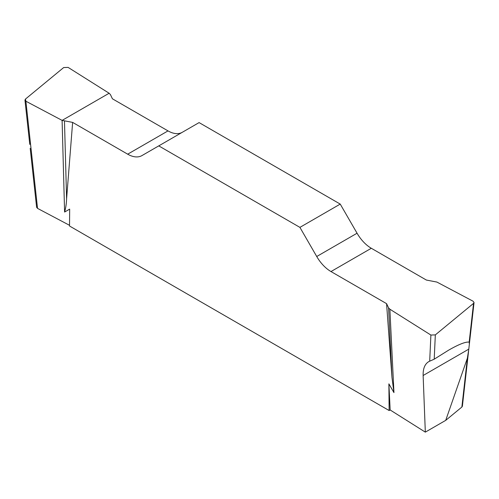 <?xml version="1.0" encoding="UTF-8"?>
<svg xmlns="http://www.w3.org/2000/svg" width="499" height="499" viewBox="0 0 499 499"><rect width="100%" height="100%" fill="white"/><g stroke="black" fill="none" stroke-linecap="round" stroke-linejoin="round"><path stroke-width="0.75" d="M445.713 420.364L461.874 407.041L467.363 358.238L445.713 420.364L425.323 432.134L390.162 409.978L388.883 383.85L389.126 410.527L390.162 409.978M389.126 410.527L69.517 226.003L69.673 209.118L64.596 212.05C65.768 208.077 66.436 203.673 66.592 198.845L72.636 122.398L127.682 154.179A28.518 16.467 -120 0 0 141.941 155.594L199.089 122.598L340.237 204.091L299.911 227.376L316.728 256.505A28.518 16.467 -120 0 0 330.987 271.556L386.569 303.648L388.571 307.858L389.869 309.205L430.893 335.054L435.328 334.891L473.539 303.386L474.044 302.55L473.121 301.234L436.899 282.066L426.364 280.051L371.318 248.271A28.518 16.467 60 0 1 357.059 233.22L340.237 204.091M182.21 132.341A28.518 16.467 60 0 1 168.013 130.894L112.431 98.808L110.429 94.598L109.131 93.244L68.107 67.396L63.672 67.558L25.461 99.064L24.956 100.112L25.879 101.222L37.537 208.382L69.523 225.305M37.537 208.382L36.614 207.272M462.386 406.205L461.874 407.041M474.038 302.6L468.798 349.132L423.133 375.498L425.323 432.134M423.133 375.498C422.965 368.68 424.805 364.083 428.66 361.694L429.689 361.189L430.893 335.054M389.869 309.205L393.948 392.613L388.883 383.85M469.372 344.061L469.179 342.114L473.539 303.386M468.798 349.132L467.363 358.238M30.202 148.322L36.62 207.322M24.962 100.162L29.772 144.398M393.948 392.613L391.977 377.475L386.569 303.648M299.911 227.376L158.763 145.883M25.879 101.222L25.468 99.064L63.666 67.565L68.107 67.396L109.131 93.244L62.113 120.39L25.879 101.222L62.101 120.384L72.636 122.398M62.101 120.384L64.596 212.05M64.477 121.138L66.592 198.845M435.328 334.891L434.205 359.193L448.532 350.223C458.743 344.354 465.623 341.647 469.179 342.114M388.571 307.858L391.977 377.475M434.205 359.193L429.689 361.189M127.682 154.179L168.013 130.894M316.728 256.505L357.059 233.22M371.318 248.271L330.987 271.556M468.617 350.797L462.38 406.248"/></g></svg>
